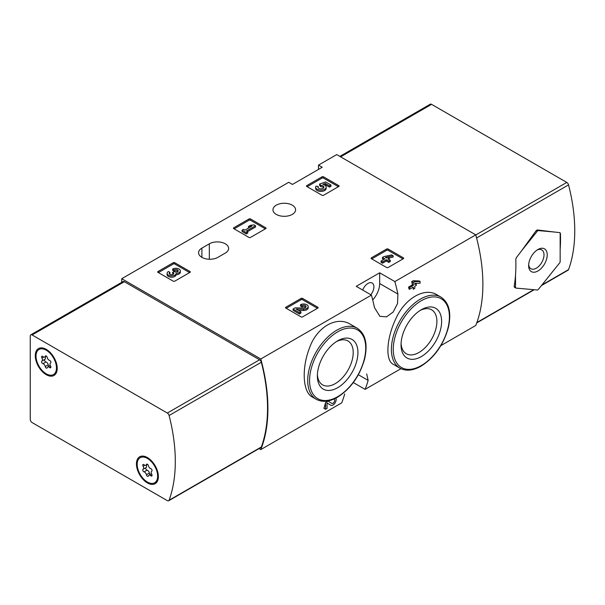 <?xml version="1.0" encoding="UTF-8"?>
<svg xmlns="http://www.w3.org/2000/svg" width="605" height="605" viewBox="0 0 605 605"><rect width="100%" height="100%" fill="white"/><g stroke="black" fill="none" stroke-linecap="round" stroke-linejoin="round"><path stroke-width="0.91" d="M366.683 373.935L368.142 380.386A157.792 91.105 60 0 1 365.11 389.37L400.933 368.687M440.863 345.629L475.757 325.482A157.792 91.105 -120 0 0 475.757 234.869L336.72 154.593L318.495 165.112L322.215 167.26L292.457 184.442L288.736 182.294L121.741 278.708L121.741 282.331M365.11 389.37L353.312 382.557M259.046 448.592L260.785 449.598L341.681 402.892A157.792 91.105 -120 0 0 344.714 393.908M325.558 409.283L323.932 408.345A157.792 91.105 60 0 0 325.558 402.582L325.558 409.283L327.04 408.428L327.04 402.885L330.731 405.221A4.5 2.594 120 0 0 334.799 403.293A4.5 2.594 120 0 0 335.866 398.128M325.558 402.582L328.137 401.092L331.752 403.391A2.397 1.384 120 0 0 331.782 403.406A2.397 1.384 120 0 0 334.179 402.022A2.397 1.384 120 0 0 334.179 399.255A2.397 1.384 120 0 0 333.741 399.141M350.514 324.333C336.713 315.553 316.755 327.018 309.526 347.92C301.532 368.301 302.666 392.153 312.271 397.001L316.203 399.27A41.027 23.686 -60 0 1 316.203 351.898A41.027 23.686 -60 0 1 357.23 328.212L350.514 324.333M372.703 299.936A16.569 9.567 120 0 0 379.675 283.541L379.675 272.802L394.861 281.575L475.757 234.869M394.861 281.575A157.792 91.105 60 0 1 397.901 294.06L397.561 303.498L393.189 312.021L386.504 316.861L379.872 316.309L374.465 307.59A157.792 91.105 -120 0 0 371.432 295.096L356.247 286.331L379.675 272.802M260.785 449.598A157.792 91.105 -120 0 0 260.785 358.984L371.432 295.096M436.984 294.809C424.612 286.982 404.858 298.424 395.92 318.57C386.353 338.49 385.241 360.467 393.167 364.255L399.89 368.135A41.027 23.686 -60 0 1 399.89 320.763A41.027 23.686 -60 0 1 440.916 297.078L436.984 294.809M412.935 287.315A157.792 91.105 60 0 1 413.321 289.266L414.803 288.411L414.803 286.233L416.391 285.31L415.983 283.359M416.391 283.601L414.803 284.516L414.803 283.42L420.104 283.17L420.104 281.461L414.803 281.703L413.321 282.558L413.321 285.378L409.502 287.579L408.602 287.057A157.792 91.105 60 0 1 409.01 289.009L409.502 289.288L413.321 287.088L413.321 289.266M408.602 287.057L412.421 284.857A157.792 91.105 60 0 0 411.695 281.62L413.177 280.765L419.205 280.939L420.104 281.461M371.379 258.698A1.051 0.605 180 0 1 371.069 258.267A1.051 0.605 180 0 1 371.379 257.836L371.379 258.698L386.633 267.501A1.051 0.605 180 0 0 388.115 267.501L403.369 258.698A1.051 0.605 180 0 0 403.671 258.267A1.051 0.605 180 0 0 403.369 257.836L388.115 249.033L388.115 250.319A1.051 0.605 0 0 0 386.633 250.319L371.75 258.91M388.115 249.033A1.051 0.605 180 0 0 386.633 249.033L371.379 257.836M285.84 308.081A1.051 0.605 180 0 1 285.53 307.65A1.051 0.605 180 0 1 285.84 307.227L285.84 308.081L301.086 316.884A1.051 0.605 180 0 0 302.576 316.884L317.822 308.081A1.051 0.605 180 0 0 318.132 307.65A1.051 0.605 180 0 0 317.822 307.227L302.576 298.416L302.576 299.709A1.051 0.605 0 0 0 301.086 299.709L286.21 308.3M302.576 298.416A1.051 0.605 180 0 0 301.086 298.416L285.84 307.227M233.764 228.629A1.051 0.605 180 0 1 233.462 228.206A1.051 0.605 180 0 1 233.764 227.775L233.764 228.629L249.018 237.44A1.051 0.605 180 0 0 250.508 237.44L265.754 228.629A1.051 0.605 180 0 0 266.064 228.206A1.051 0.605 180 0 0 265.754 227.775L250.508 218.972L250.508 220.258A1.051 0.605 0 0 0 249.018 220.258L234.143 228.849M250.508 218.972A1.051 0.605 180 0 0 249.018 218.972L233.764 227.775M158.003 272.371A1.051 0.605 180 0 1 157.701 271.94A1.051 0.605 180 0 1 158.003 271.516L158.003 272.371L173.257 281.174A1.051 0.605 180 0 0 174.747 281.174L189.993 272.371A1.051 0.605 180 0 0 190.303 271.94A1.051 0.605 180 0 0 189.993 271.516L174.747 262.714L174.747 263.999A1.051 0.605 0 0 0 173.257 263.999L158.381 272.59M174.747 262.714A1.051 0.605 180 0 0 173.257 262.714L158.003 271.516M306.78 186.484A1.051 0.605 180 0 1 306.47 186.053A1.051 0.605 180 0 1 306.78 185.622L306.78 186.484L322.026 195.286A1.051 0.605 180 0 0 323.516 195.286L338.762 186.484A1.051 0.605 180 0 0 339.072 186.053A1.051 0.605 180 0 0 338.762 185.622L323.516 176.819L323.516 178.104A1.051 0.605 0 0 0 322.026 178.104L307.151 186.695M323.516 176.819A1.051 0.605 180 0 0 322.026 176.819L306.78 185.622M201.896 248.11A11.306 6.526 180 0 0 198.584 252.724A11.306 6.526 180 0 0 205.564 258.759A11.306 6.526 180 0 0 217.883 257.344L225.325 253.049A11.306 6.526 180 0 0 228.637 248.428A11.306 6.526 180 0 0 221.657 242.401A11.306 6.526 180 0 0 209.33 243.815L201.896 248.11L201.896 257.344M292.276 205.163A11.306 6.526 180 0 1 295.588 209.776A11.306 6.526 180 0 1 284.274 216.31A11.306 6.526 180 0 1 272.968 209.776A11.306 6.526 180 0 1 279.949 203.749A11.306 6.526 180 0 1 292.276 205.163M260.785 358.984L121.741 278.708M318.495 169.408L318.495 165.112M337.651 387.707A28.692 16.562 -60 0 1 317.36 375.992A28.692 16.562 -60 0 1 337.651 340.849A28.692 16.562 -60 0 1 357.933 352.564A28.692 16.562 -60 0 1 337.651 387.707M336.433 341.598A25.35 14.633 -60 0 1 347.678 340.804A25.35 14.633 -60 0 1 351.921 361.019A25.35 14.633 -60 0 1 335.283 383.615A25.35 14.633 -60 0 1 322.336 384.704A25.35 14.633 -60 0 1 317.398 374.563M421.33 356.572A28.692 16.562 -60 0 1 401.039 344.858A28.692 16.562 -60 0 1 421.33 309.715A28.692 16.562 -60 0 1 441.62 321.429A28.692 16.562 -60 0 1 421.33 356.572M420.112 310.463A25.35 14.633 -60 0 1 431.357 309.669A25.35 14.633 -60 0 1 435.608 329.884A25.35 14.633 -60 0 1 418.97 352.481A25.35 14.633 -60 0 1 406.015 353.57A25.35 14.633 -60 0 1 401.077 343.428M370.782 294.726A8.417 4.855 120 0 0 372.166 283.011A8.417 4.855 120 0 0 367.961 283.435A8.417 4.855 120 0 0 362.72 290.067M327.04 402.885L330.678 405.191A4.5 2.594 120 0 0 330.731 405.221M414.803 281.703L413.177 280.765M413.321 282.558L411.695 281.62M413.321 285.378L412.421 284.857M409.502 287.579L409.502 289.288M338.392 186.695L323.516 178.104M330.973 184.986L330.973 186.279L329.491 187.134L329.491 185.848L330.973 184.986L325.671 181.931L319.569 184.056L319.569 185.349L320.869 186.688A2.995 1.732 0 0 1 323.683 187.777M319.569 184.056L320.869 185.402A2.995 1.732 180 0 1 323.902 187.134A2.995 1.732 180 0 1 320.9 188.858A2.995 1.732 180 0 1 317.905 187.134A2.995 1.732 180 0 1 318.17 186.416L315.916 186.181A5.248 3.033 180 0 0 315.651 187.134A5.248 3.033 180 0 0 320.9 190.159A5.248 3.033 180 0 0 326.148 187.134A5.248 3.033 180 0 0 322.866 184.321L325.346 183.459L325.346 184.744L329.491 187.134M325.346 183.459L329.491 185.848M324.628 184.994L325.346 184.744M315.651 187.134L315.651 188.42A5.248 3.033 0 0 0 320.9 191.445A5.248 3.033 0 0 0 326.148 188.42L326.148 187.134M318.17 186.416L318.17 187.701A2.995 1.732 0 0 0 318.117 187.777M320.869 185.402L320.869 186.688M320.461 185.16L320.461 186.453M189.622 272.59L174.747 263.999M176.093 273.475A4.5 2.594 180 0 1 171.472 275.925A4.5 2.594 180 0 1 167.101 273.331L167.101 274.617A4.5 2.594 0 0 0 171.472 277.211A4.5 2.594 0 0 0 176.093 274.761A4.5 2.594 0 0 0 180.335 272.167L180.335 270.881A4.5 2.594 180 0 1 176.093 273.475L176.093 274.761M167.101 273.331A4.5 2.594 180 0 1 168.417 271.494L169.907 272.348L169.907 273.641A2.397 1.384 0 0 0 169.476 273.974M177.961 271.516A2.397 1.384 0 0 0 174.142 271.191L172.659 270.337L172.659 269.043L174.142 269.898A2.397 1.384 180 0 1 176.758 269.603A2.397 1.384 180 0 1 178.241 270.881A2.397 1.384 180 0 1 178.157 271.237A2.102 1.21 180 0 1 174.648 271.781L174.142 271.494L172.659 272.348L173.159 272.636A2.102 1.21 180 0 1 173.779 273.498A2.102 1.21 180 0 1 172.221 274.67A2.397 1.384 180 0 1 169.203 273.331A2.397 1.384 180 0 1 169.907 272.348M173.453 274.141A2.102 1.21 0 0 0 173.159 273.929L172.659 273.641L172.659 272.348M174.142 269.898L174.142 271.191M172.659 269.043A4.5 2.594 180 0 1 177.56 268.484A4.5 2.594 180 0 1 180.335 270.881M265.383 228.849L250.508 220.258M255.522 225.733L254.04 224.879L250.546 225.302L248.421 226.527L251.922 226.104L244.927 230.142L243.543 229.34L242.06 230.202L246.303 232.645L247.785 231.791L246.409 230.997L255.522 225.733L255.522 227.019L247.521 231.639M247.785 231.791L247.785 233.076L246.303 233.938L246.303 232.645M242.06 230.202L242.06 231.488L246.303 233.938M248.421 226.527L248.421 227.82L249.086 227.737M317.451 308.3L302.576 299.709M298.401 310.403L303.559 310.471A4.5 2.594 0 0 0 308.172 307.877L308.172 306.591A4.5 2.594 180 0 1 303.559 309.185L303.559 310.471M305.797 307.234A2.397 1.384 0 0 0 301.978 306.901L300.488 306.039L300.488 304.754L301.978 305.608A2.397 1.384 180 0 1 304.587 305.313A2.397 1.384 180 0 1 306.07 306.591A2.397 1.384 180 0 1 303.612 307.975L295.119 307.854L293.07 309.042L299.43 312.709L300.912 311.855L296.117 309.079L303.559 309.185M300.912 311.855L300.912 313.14L299.43 313.995L299.43 312.709M293.07 309.042L293.07 310.327L299.43 313.995M301.978 305.608L301.978 306.901M300.488 304.754A4.5 2.594 180 0 1 305.389 304.194A4.5 2.594 180 0 1 308.172 306.591M402.998 258.91L388.115 250.319M393.137 255.794L391.654 254.939L383.918 256.588L382.428 257.45L384.871 258.857L381.052 261.058L382.534 261.912L386.353 259.711L388.788 261.118L390.278 260.263L387.835 258.857L389.423 257.934L387.941 257.08L386.353 257.995L385.4 257.45L393.137 255.794L393.137 257.08L389.348 257.889M389.423 257.934L388.955 259.5M390.278 260.263L390.278 261.549L388.788 262.411L388.788 261.118M386.353 259.711L386.353 260.997L388.788 262.411M382.534 261.912L382.534 263.205L386.353 260.997M381.052 261.058L381.052 262.343L382.534 263.205M382.428 257.45L382.428 258.736L383.751 259.5M521.858 250.425L536.189 230.603L537.3 229.96L553.817 231.972L538.397 230.588A1.581 0.907 120 0 0 537.278 231.239L521.858 250.425L516.299 257.738L515.793 259.205A157.792 91.105 60 0 1 515.52 275.101L515.52 287.315A1.581 0.907 120 0 0 515.846 288.033A1.581 0.907 120 0 0 516.08 288.109L537.278 289.999A1.581 0.907 120 0 0 538.397 289.356L559.595 262.986A1.581 0.907 120 0 0 560.154 261.541L560.154 249.336A157.792 91.105 -120 0 0 560.419 233.432L559.814 232.615L553.817 231.972M515.52 287.315L514.144 286.52L514.522 287.209L514.144 286.52A157.792 91.105 -120 0 0 515.52 275.101M541.452 285.552L568.103 270.163A2.632 1.52 -120 0 0 568.549 269.603A157.792 91.105 -120 0 0 568.549 184.88A2.632 1.52 -120 0 0 566.787 182.423L431.562 104.347A2.632 1.52 -120 0 0 430.246 104.219L339.851 156.408M560.154 249.336L560.154 233.28A1.581 0.907 120 0 0 559.928 232.638M537.928 270.979A13.151 7.593 -60 0 1 528.634 265.61A13.151 7.593 -60 0 1 537.928 249.502A13.151 7.593 -60 0 1 547.23 254.871A13.151 7.593 -60 0 1 537.928 270.979M537.089 250.039A10.875 6.277 -60 0 1 541.755 249.895A10.875 6.277 -60 0 1 543.419 258.607A10.875 6.277 -60 0 1 536.317 268.189A10.875 6.277 -60 0 1 530.88 268.726A10.875 6.277 -60 0 1 528.672 264.612M30.25 419.356L30.25 336.04A2.632 1.52 60 0 1 30.794 334.837A2.632 1.52 60 0 1 32.11 334.966L167.343 413.041A2.632 1.52 60 0 1 169.097 415.499A157.792 91.105 60 0 1 169.097 500.229A2.632 1.52 60 0 1 168.659 500.781A2.632 1.52 60 0 1 167.343 500.653L32.11 422.577A2.632 1.52 60 0 1 30.25 419.356M30.794 334.837L123.034 281.582A2.632 1.52 60 0 1 124.35 281.711L259.575 359.786A2.632 1.52 60 0 1 261.337 362.244A157.792 91.105 60 0 1 261.337 446.974A2.632 1.52 60 0 1 260.891 447.534L168.659 500.781M147.408 457.577L147.408 457.577A15.518 8.962 60 0 1 158.381 476.581A15.518 8.962 60 0 1 147.408 482.919A15.518 8.962 60 0 1 136.435 463.914A15.518 8.962 60 0 1 147.408 457.577M46.245 349.357L46.245 349.357A15.518 8.962 60 0 1 57.218 368.354A15.518 8.962 60 0 1 46.245 374.692A15.518 8.962 60 0 1 35.271 355.687A15.518 8.962 60 0 1 46.245 349.357M36.013 356.118A14.467 8.349 60 0 1 39.007 349.493A14.467 8.349 60 0 1 53.474 357.85A14.467 8.349 60 0 1 53.474 374.548A14.467 8.349 60 0 1 42.327 370.676A14.467 8.349 60 0 1 36.013 356.118M44.838 359.378A1.475 0.847 -120 0 0 44.732 360.762A1.475 0.847 -120 0 0 45.912 361.949A2.579 1.49 -120 0 1 48.203 364.807L45.231 366.524A2.579 1.49 -120 0 0 42.932 363.673A1.475 0.847 -120 0 1 41.737 362.448A1.475 0.847 -120 0 1 41.896 361.072A1.475 0.847 -120 0 1 41.919 361.056A2.579 1.49 60 0 0 41.957 361.034A2.579 1.49 60 0 0 41.919 357.994A1.475 0.847 -120 0 1 41.896 356.262A1.475 0.847 -120 0 1 42.932 356.557A2.579 1.49 -120 0 0 44.747 357.071A2.579 1.49 -120 0 0 45.231 356.353A1.475 0.847 -120 0 1 45.504 355.937A1.475 0.847 -120 0 1 46.525 356.216A1.475 0.847 -120 0 1 47.258 357.517A2.579 1.49 -120 0 0 49.549 360.376A1.475 0.847 -120 0 1 50.744 361.601A1.475 0.847 -120 0 1 50.586 362.977L50.563 362.985A1.475 0.847 -120 0 0 50.586 362.977M50.563 362.985A2.579 1.49 -120 0 0 50.525 363.008A2.579 1.49 -120 0 0 50.563 366.048A1.475 0.847 -120 0 1 50.586 367.787A1.475 0.847 -120 0 1 49.549 367.492A2.579 1.49 -120 0 0 47.742 366.97A2.579 1.49 -120 0 0 47.258 367.696A1.475 0.847 -120 0 1 46.978 368.112A1.475 0.847 -120 0 1 45.957 367.825A1.475 0.847 -120 0 1 45.231 366.524M39.007 349.493L39.756 349.07A14.467 8.349 60 0 1 46.623 349.577M57.21 367.916A14.467 8.349 60 0 1 54.216 374.117L53.474 374.548M41.995 361.019L44.899 359.34A2.579 1.49 -120 0 0 44.936 359.317A2.579 1.49 -120 0 0 45.171 356.829M48.203 364.807A1.475 0.847 -120 0 0 49.058 366.214M137.176 464.345A14.467 8.349 60 0 1 140.171 457.72A14.467 8.349 60 0 1 154.638 466.069A14.467 8.349 60 0 1 154.638 482.775A14.467 8.349 60 0 1 143.491 478.895A14.467 8.349 60 0 1 137.176 464.345M146.395 474.751A2.579 1.49 -120 0 0 144.096 471.892A1.475 0.847 -120 0 1 142.909 470.667A1.475 0.847 -120 0 1 143.06 469.291A1.475 0.847 -120 0 1 143.082 469.283A2.579 1.49 60 0 0 143.12 469.261A2.579 1.49 60 0 0 143.082 466.221A1.475 0.847 -120 0 1 143.06 464.481A1.475 0.847 -120 0 1 144.096 464.784A2.579 1.49 -120 0 0 145.911 465.298A2.579 1.49 -120 0 0 146.395 464.572A1.475 0.847 -120 0 1 146.667 464.164A1.475 0.847 -120 0 1 147.688 464.443A1.475 0.847 -120 0 1 148.422 465.744A2.579 1.49 -120 0 0 150.713 468.603A1.475 0.847 -120 0 1 151.908 469.828A1.475 0.847 -120 0 1 151.749 471.204A1.475 0.847 -120 0 0 151.749 471.204A2.579 1.49 -120 0 0 151.689 471.234A2.579 1.49 -120 0 0 151.726 474.275A1.475 0.847 -120 0 1 151.749 476.014A1.475 0.847 -120 0 1 150.713 475.711A2.579 1.49 -120 0 0 148.906 475.197A2.579 1.49 -120 0 0 148.422 475.923A1.475 0.847 -120 0 1 148.142 476.332A1.475 0.847 -120 0 1 147.121 476.052A1.475 0.847 -120 0 1 146.395 474.751L149.367 473.034A2.579 1.49 -120 0 0 147.075 470.176L144.096 471.892M140.171 457.72L140.92 457.289A14.467 8.349 60 0 1 147.786 457.803M158.374 476.143A14.467 8.349 60 0 1 155.379 482.344L154.638 482.775M146.002 467.597A1.475 0.847 -120 0 0 145.896 468.981A1.475 0.847 -120 0 0 147.075 470.176M143.158 469.238L146.062 467.567A2.579 1.49 -120 0 0 146.1 467.544A2.579 1.49 -120 0 0 146.334 465.048M149.367 473.034A1.475 0.847 -120 0 0 150.221 474.433M337.651 396.706A39.711 22.93 -60 0 1 313.329 362.108A39.711 22.93 -60 0 1 361.964 334.028A39.711 22.93 -60 0 1 337.651 396.706M421.33 365.564A39.711 22.93 -60 0 1 397.009 330.973A39.711 22.93 -60 0 1 445.651 302.893A39.711 22.93 -60 0 1 421.33 365.564M379.675 283.541L397.901 294.06M359.022 375.115L368.142 380.386M209.33 243.815L209.33 259.25M330.678 405.191L329.354 404.427M338.762 185.622L338.762 186.484M322.026 176.819L322.026 178.104M189.993 271.516L189.993 272.371M173.257 262.714L173.257 263.999M173.159 272.636L173.159 273.929M265.754 227.775L265.754 228.629M249.018 218.972L249.018 220.258M317.822 307.227L317.822 308.081M301.086 298.416L301.086 299.709M403.369 257.836L403.369 258.698M386.633 249.033L386.633 250.319M476.581 237.969L568.549 184.88M476.876 322.533L533.769 289.689M541.906 284.985L568.549 269.603M340.623 156.846L431.562 104.347M475.787 234.967L566.787 182.423M536.189 230.603L537.278 231.239M537.3 229.96L538.397 230.588M124.35 281.711L32.11 334.966M259.575 359.786L167.343 413.041M261.337 362.244L169.097 415.499M261.337 446.974L169.097 500.229M45.912 361.949L42.932 363.673M43.605 357.026L41.919 357.994M46.003 355.906L45.231 356.353M50.85 366.743L49.549 367.492M144.769 465.253L143.082 466.221M147.166 464.126L146.395 464.572M152.014 474.97L150.713 475.711M316.203 399.27C322.238 402.514 329.294 401.856 337.378 397.303C350.756 388.758 359.854 375.902 364.679 358.75C367.938 343.958 365.458 333.779 357.23 328.212M399.89 368.135C405.925 371.379 412.981 370.721 421.057 366.169C434.435 357.615 443.541 344.767 448.358 327.615C451.625 312.823 449.144 302.636 440.916 297.078M476.74 322.911L534.223 289.727M514.341 287.163L515.846 288.033M44.936 359.317L41.957 361.034M46.404 356.118L44.747 357.071M50.291 365.503L47.742 366.97M146.1 467.544L143.12 469.261M147.567 464.337L145.911 465.298M151.454 473.73L148.906 475.197"/></g></svg>
